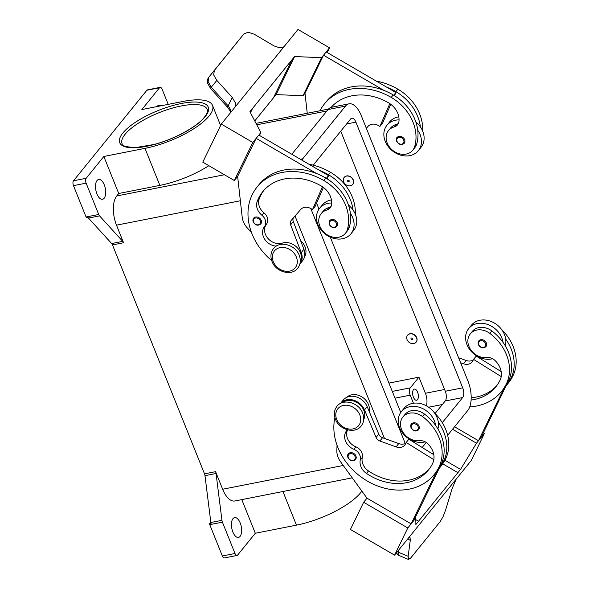<?xml version="1.0" encoding="UTF-8"?>
<svg xmlns="http://www.w3.org/2000/svg" width="589" height="589" viewBox="0 0 589 589"><rect width="100%" height="100%" fill="white"/><g stroke="black" fill="none" stroke-linecap="round" stroke-linejoin="round"><path stroke-width="0.88" d="M471.097 400.049A51.383 41.952 -141 0 0 495.835 386.833A51.383 41.952 -141 0 0 500.061 380.192A18.347 14.983 -141 0 0 494.937 360.424A9.174 7.495 -141 0 0 486.941 357.575A15.601 12.737 39 0 1 474.918 354.063A15.601 12.737 39 0 1 470.272 333.919A15.601 12.737 39 0 1 489.857 333.411A43.402 35.443 39 0 1 506.363 383.866A58.723 47.945 39 0 1 501.534 391.457A58.723 47.945 39 0 1 469.742 406.881M416.57 337.806A5.507 4.498 39 0 1 416.099 342.209A5.507 4.498 39 0 1 411.321 343.446A5.507 4.498 39 0 1 407.08 339.676A5.507 4.498 39 0 1 407.544 335.274A5.507 4.498 39 0 1 412.329 334.029A5.507 4.498 39 0 1 416.57 337.806M407.617 335.193A5.507 4.498 39 0 1 407.684 335.112A5.507 4.498 39 0 1 412.462 333.867A5.507 4.498 39 0 1 416.703 337.637A5.507 4.498 39 0 1 416.232 342.04A5.507 4.498 39 0 1 416.165 342.121M411.034 338.896A0.92 0.751 39 0 1 412.617 338.587A0.92 0.751 39 0 1 411.034 338.896M347.481 429.823A12.848 10.492 -141 0 0 346.619 430.736A12.848 10.492 -141 0 0 353.871 449.282A9.174 7.495 39 0 1 360.291 459.965A12.848 10.492 -141 0 0 366.491 473.431A51.383 41.952 -141 0 0 428.468 469.956A51.383 41.952 -141 0 0 432.694 463.315A18.347 14.983 -141 0 0 427.57 443.546A9.174 7.495 -141 0 0 419.574 440.697A15.601 12.737 39 0 1 407.551 437.185A15.601 12.737 39 0 1 402.905 417.034L404.901 414.568A15.601 12.737 39 0 1 424.485 414.067A43.402 35.443 39 0 1 435.654 425.479A20.188 16.485 -141 0 0 409.907 406.675A20.188 16.485 -141 0 0 401.345 411.674L404.01 408.383A20.188 16.485 39 0 1 412.572 403.384A20.188 16.485 39 0 1 438.326 422.188A43.402 35.443 39 0 1 443.664 461.224A58.723 47.945 39 0 1 439.151 468.424L413.795 520.558L411.122 523.849L436.486 471.715A58.723 47.945 39 0 1 436.169 472.113L434.167 474.579A58.723 47.945 39 0 1 367.757 481.309A58.723 47.945 39 0 1 334.883 417.549M401.345 411.674A20.188 16.485 -141 0 0 402.493 432.878A20.188 16.485 -141 0 0 424.146 442.096A20.188 16.485 -141 0 0 425.214 441.853M411.056 427.651A4.587 3.748 39 0 1 411.446 423.984A4.587 3.748 39 0 1 415.429 422.946A4.587 3.748 39 0 1 418.97 426.09A4.587 3.748 39 0 1 418.573 429.764C415.827 431.899 413.301 431.244 411.012 427.798C410.68 425.383 410.827 424.109 411.446 423.984M331.136 107.367A51.383 41.952 39 0 1 388.563 102.839A18.347 14.983 39 0 1 398.922 121.577A9.174 7.495 39 0 1 397.568 124.78A9.174 7.495 39 0 1 394.218 126.922A15.601 12.737 -141 0 0 388.526 130.574A15.601 12.737 -141 0 0 386.583 134.314A15.601 12.737 -141 0 0 394.726 151.771A15.601 12.737 -141 0 0 412.764 150.217L414.759 147.743A15.601 12.737 -141 0 0 416.71 144.01A43.402 35.443 -141 0 0 417.734 130.191A43.402 35.443 -141 0 0 393.209 94.932A58.723 47.945 -141 0 0 383.999 90.441L323.523 55.219L305.006 93.276L307.237 113.272M412.764 150.217A15.601 12.737 -141 0 0 414.708 146.477A43.402 35.443 -141 0 0 391.206 97.406A58.723 47.945 -141 0 0 324.429 103.922A58.723 47.945 -141 0 0 319.982 110.754M343.645 181.876A5.507 4.498 -141 0 0 347.885 185.645A5.507 4.498 -141 0 0 352.664 184.409A5.507 4.498 -141 0 0 353.135 180.006A5.507 4.498 -141 0 0 348.894 176.229A5.507 4.498 -141 0 0 344.109 177.473A5.507 4.498 -141 0 0 343.645 181.876M344.182 177.392A5.507 4.498 39 0 1 344.248 177.311A5.507 4.498 39 0 1 349.027 176.067A5.507 4.498 39 0 1 353.267 179.836A5.507 4.498 39 0 1 352.796 184.239A5.507 4.498 39 0 1 352.73 184.32M349.181 180.786A0.92 0.751 -141 0 0 347.598 181.095A0.92 0.751 -141 0 0 349.181 180.786M276.278 246.106A12.848 10.492 39 0 1 264.49 238.898A12.848 10.492 39 0 1 264.409 226.721A9.174 7.495 -141 0 0 261.921 215.257A12.848 10.492 39 0 1 257.179 201.504A51.383 41.952 39 0 1 262.768 191.661A51.383 41.952 39 0 1 321.196 185.962A18.347 14.983 39 0 1 331.555 204.7A9.174 7.495 39 0 1 330.201 207.902A9.174 7.495 39 0 1 326.851 210.045A15.601 12.737 -141 0 0 321.16 213.697A15.601 12.737 -141 0 0 319.216 217.437A15.601 12.737 -141 0 0 327.359 234.893A15.601 12.737 -141 0 0 345.397 233.34L347.392 230.866A15.601 12.737 -141 0 0 349.343 227.133A43.402 35.443 -141 0 0 350.367 213.314A20.188 16.485 39 0 1 350.97 233.759L353.636 230.468A20.188 16.485 -141 0 0 353.032 210.023A43.402 35.443 -141 0 0 328.507 174.764A58.723 47.945 -141 0 0 319.297 170.273L328.544 175.655L326.358 178.357M348.46 205.053A20.188 16.485 39 0 1 353.032 210.023M331.423 199.936A20.188 16.485 -141 0 0 330.834 200.046A20.188 16.485 -141 0 0 322.271 205.046L319.606 208.337A20.188 16.485 39 0 1 328.169 203.338A20.188 16.485 39 0 1 331.681 203.006M350.97 233.759A20.188 16.485 39 0 1 342.408 238.759A20.188 16.485 39 0 1 320.747 229.541A20.188 16.485 39 0 1 319.606 208.337M337.225 222.752A4.587 3.748 -141 0 0 333.691 219.609A4.587 3.748 -141 0 0 329.707 220.647L329.266 224.461C331.533 227.906 334.059 228.561 336.834 226.426A4.587 3.748 -141 0 0 337.225 222.752M413.485 389.675A5.691 2.717 -101.1 0 1 414.391 389.086A5.691 2.717 -101.1 0 1 417.895 393.099A5.691 2.717 -101.1 0 1 417.498 399.659A5.691 2.717 -101.1 0 1 416.592 400.248A5.691 2.717 -101.1 0 1 413.08 396.235A5.691 2.717 -101.1 0 1 413.485 389.675M331.04 206.533A9.174 7.495 39 0 1 328.853 207.578A15.601 12.737 -141 0 0 323.162 211.23L321.16 213.697M253.241 221.847A4.587 3.748 39 0 1 253.638 218.18A4.587 3.748 39 0 1 257.621 217.142A4.587 3.748 39 0 1 261.155 220.286A4.587 3.748 39 0 1 260.765 223.953C257.989 226.095 255.464 225.44 253.196 221.994L253.638 218.18M404.201 143.304A4.587 3.748 -141 0 0 404.591 139.63A4.587 3.748 -141 0 0 401.057 136.493A4.587 3.748 -141 0 0 397.074 137.524C396.456 137.649 396.309 138.923 396.633 141.338C398.93 144.784 401.448 145.439 404.201 143.304M399.047 119.884A20.188 16.485 -141 0 0 395.536 120.215A20.188 16.485 -141 0 0 386.973 125.221A20.188 16.485 -141 0 0 388.114 146.418A20.188 16.485 -141 0 0 409.775 155.643A20.188 16.485 -141 0 0 418.337 150.637A20.188 16.485 -141 0 0 417.734 130.191M386.973 125.221L389.638 121.923A20.188 16.485 39 0 1 398.201 116.924A20.188 16.485 39 0 1 398.79 116.821M230.586 112.632L230.034 110.739L227.523 107.227A3.667 0.751 -42.1 0 1 227.523 107.227A3.667 0.751 -42.1 0 1 227.479 107.139A3.667 0.751 -42.1 0 1 228.142 105.88L211.252 87.216L208.123 81.665L208.852 77.13A3.667 2.997 -141 0 0 208.845 77.137L244.037 33.801L248.241 32.24L254.257 34.228L274.01 45.905L280.084 47.93L283.927 46.803M235.144 106.999L235.46 102.994L232.25 97.435L228.142 105.88L230.328 109.245L230.969 112.234M221.287 124.095L234.893 107.308A11.007 6.243 25.9 0 0 235.018 107.154L284.259 46.391A11.007 6.243 25.9 0 0 284.391 46.236L297.99 29.45L329.523 47.812L321.52 57.685L294.596 56.544L252.578 108.398L250.465 112.749L252.578 108.398L249.905 111.689L260.824 132.584L252.814 142.457L221.287 124.095L202.778 162.144L234.304 180.514L252.814 142.457M227.523 107.227L210.634 88.564A3.667 0.751 137.9 0 1 210.59 88.468A3.667 0.751 137.9 0 1 211.252 87.216L216.833 80.406L213.674 74.899L214.352 70.43L208.852 77.13C207.505 78.779 207.129 80.907 207.74 83.513L210.634 88.556A3.667 0.751 137.9 0 0 210.722 88.615M402.905 417.034A15.601 12.737 39 0 1 422.49 416.533A43.402 35.443 39 0 1 438.996 466.989A58.723 47.945 39 0 1 434.167 474.579M342.636 402.581A13.761 11.235 39 0 1 348.474 400.38A13.761 11.235 39 0 1 361.587 406.528A13.761 11.235 39 0 1 363.693 419.648M346.685 397.369A13.761 11.235 39 0 1 353.142 394.615A13.761 11.235 39 0 1 369.2 411.468M347.981 457.513A4.587 3.748 39 0 1 348.371 453.847A4.587 3.748 39 0 1 352.355 452.816A4.587 3.748 39 0 1 355.896 455.96A4.587 3.748 39 0 1 355.506 459.626C352.752 461.761 350.227 461.106 347.937 457.668C347.606 455.245 347.753 453.972 348.371 453.847M486.337 342.967A4.587 3.748 39 0 1 485.947 346.641C483.164 348.776 480.646 348.121 478.378 344.675L478.813 340.862A4.587 3.748 39 0 1 482.796 339.824A4.587 3.748 39 0 1 486.337 342.967M492.581 358.73A20.188 16.485 39 0 1 491.513 358.973A20.188 16.485 39 0 1 469.86 349.756A20.188 16.485 39 0 1 468.711 328.559A20.188 16.485 39 0 1 477.274 323.552A20.188 16.485 39 0 1 503.021 342.356A43.402 35.443 39 0 1 508.366 381.392A58.723 47.945 39 0 1 503.853 388.593L478.496 440.727L481.161 437.436L509.706 378.19M468.711 328.559L471.384 325.261A20.188 16.485 -141 0 1 479.939 320.261A20.188 16.485 -141 0 1 505.693 339.065A20.188 16.485 39 0 1 505.274 345.802M456.144 479.174L452.05 488.789L445.579 510.14L443.024 516.774L440.138 521.677L410.467 558.291L408.457 559.425L408.148 556.318L398.149 552.143L398.378 550.45M408.597 559.513L398.517 555.28L398.149 552.143A3.667 2.665 7.6 0 1 397.361 551.702M457.675 477.289A11.007 1.185 120.2 0 0 457.543 477.451L408.302 538.206A11.007 1.185 120.2 0 0 408.177 538.361L394.571 555.147L350.426 529.445L363.649 502.262L407.794 527.965L415.797 518.092L415.863 524.527L418.536 521.236L415.812 519.645L418.536 521.236L460.554 469.381L476.494 443.2L484.497 433.327L471.274 460.502L457.675 477.289M407.772 538.861L410.283 540.327L409.996 537.153L409.134 537.175M160.12 87.363L147.464 89.859A3.667 1.752 78.9 0 0 146.882 90.242L159.538 87.746A3.667 1.752 -101.1 0 1 160.12 87.363A3.667 1.752 -101.1 0 1 160.863 87.525A3.667 1.752 -101.1 0 1 162.166 89.322L168.211 104.363M86.171 178.276L73.507 180.771A3.667 1.752 78.9 0 0 72.948 182.877A3.667 1.752 78.9 0 0 73.47 185.638L86.127 183.142A3.667 1.752 -101.1 0 1 85.604 180.381A3.667 1.752 -101.1 0 1 86.171 178.276L103.841 156.468L118.728 193.501L116.732 195.968A22.021 10.506 78.9 0 0 116.497 225.167L123.557 242.749A3.667 1.752 78.9 0 0 123.182 241.976A3.667 1.752 78.9 0 0 122.733 241.357L99.556 215.876A3.667 1.752 -101.1 0 1 99.107 215.257A3.667 1.752 -101.1 0 1 98.724 214.484L86.127 183.142M209.75 524.644L222.406 522.149A3.667 1.752 -101.1 0 1 222.119 521.258A3.667 1.752 -101.1 0 1 221.943 520.315L210.862 522.502A3.667 1.752 78.9 0 0 211.031 523.407L209.448 523.717A3.667 1.752 78.9 0 0 209.463 523.754A3.667 1.752 78.9 0 0 209.75 524.644L222.347 555.987A3.667 1.752 78.9 0 0 223.658 557.783A3.667 1.752 78.9 0 0 224.394 557.938L237.05 555.442A3.667 1.752 -101.1 0 1 236.314 555.287A3.667 1.752 -101.1 0 1 235.004 553.491L222.347 555.987M241.792 499.619L255.309 533.259L237.632 555.066A3.667 1.752 -101.1 0 1 237.05 555.442M98.724 214.484L86.068 216.98A3.667 1.752 78.9 0 0 86.45 217.753A3.667 1.752 78.9 0 0 86.465 217.783L88.048 217.466A3.667 1.752 78.9 0 0 88.475 218.055L111.66 243.544A3.667 1.752 -101.1 0 1 112.101 244.155A3.667 1.752 -101.1 0 1 112.484 244.936L123.557 242.749M215.581 471.664L204.508 473.843A3.667 1.752 -101.1 0 1 204.795 474.734A3.667 1.752 -101.1 0 1 204.979 475.676L216.053 473.49A3.667 1.752 78.9 0 0 215.876 472.555A3.667 1.752 78.9 0 0 215.581 471.664L222.649 489.245A22.021 10.506 78.9 0 0 234.915 500.974L352.237 477.848M240.098 536.365A10.094 4.815 -101.1 0 1 238.486 537.411A10.094 4.815 -101.1 0 1 232.265 530.291A10.094 4.815 -101.1 0 1 232.979 518.659A10.094 4.815 -101.1 0 1 234.584 517.613A10.094 4.815 -101.1 0 1 240.813 524.733A10.094 4.815 -101.1 0 1 240.098 536.365M156.968 106.58A10.094 4.815 -101.1 0 1 157.079 106.44A10.094 4.815 -101.1 0 1 158.684 105.394A10.094 4.815 -101.1 0 1 160.716 105.843M104.165 198.228A10.094 4.815 -101.1 0 1 102.56 199.273A10.094 4.815 -101.1 0 1 96.331 192.147A10.094 4.815 -101.1 0 1 97.045 180.514A10.094 4.815 -101.1 0 1 98.65 179.468A10.094 4.815 -101.1 0 1 104.879 186.588A10.094 4.815 -101.1 0 1 104.165 198.228M210.862 522.502L204.979 475.676M204.508 473.843L112.484 244.936M86.068 216.98L73.47 185.638M73.507 180.771L146.882 90.242M209.448 523.717L210.81 522.045M222.406 522.149L235.004 553.491M159.538 87.746L141.861 109.554L183.002 101.448A52.296 16.993 158.1 0 1 212.511 105.394A52.296 16.993 158.1 0 1 193.641 128.873A52.296 16.993 158.1 0 1 144.982 148.362L103.841 156.468M208.859 165.693A52.296 16.993 158.1 0 1 159.869 185.395L118.728 193.501M216.053 473.49L221.943 520.315M361.845 491.079A52.296 16.993 158.1 0 1 296.451 525.145L255.309 533.259M388.946 383.078L418.934 377.166L410.261 387.871A5.507 2.628 78.9 0 0 410.202 395.167L413.449 403.237M410.283 540.327L408.148 556.318M394.571 555.147L407.794 527.965M442.714 463.837L457.889 472.672M337.026 445.225L336.842 450.548A18.347 14.983 -141 0 0 340.53 461.739L366.984 498.147L411.122 523.849M366.984 498.147L363.649 502.262M415.171 517.731L415.797 518.092M433.025 453.353L433.592 453.685M444.894 460.267L460.554 469.381M452.551 429.256L476.494 443.2M454.553 426.789L478.496 440.727M483.459 432.716L484.497 433.327M503.853 388.593A58.723 47.945 39 0 1 503.536 388.99L501.534 391.457M470.272 333.919L472.268 331.445A15.601 12.737 39 0 1 491.852 330.944A43.402 35.443 39 0 1 503.021 342.356M478.423 344.528A4.587 3.748 39 0 1 478.813 340.862M501.71 329.626A43.402 35.443 39 0 1 513.034 375.635A58.723 47.945 39 0 1 508.204 383.225L506.518 385.316M433.835 459.685L406.189 442.501L408.854 439.21L433.798 454.715M406.189 442.501L405.526 443.863A9.174 7.495 39 0 1 404.776 445.048A9.174 7.495 39 0 1 396.088 446.882L379.876 441.014A5.507 4.498 39 0 1 376.099 437.465L364.488 409.915A14.681 11.986 -141 0 0 353.142 400.056A14.681 11.986 -141 0 0 340.523 403.399L343.188 400.108A14.681 11.986 39 0 1 355.808 396.765A14.681 11.986 39 0 1 367.153 406.624L378.771 434.174A5.507 4.498 -141 0 0 382.548 437.723L398.753 443.591A9.174 7.495 -141 0 0 405.887 443.119M442.692 460.237L443.031 460.451L439.151 468.424M443.031 460.451L442.332 461.312M347.598 429.852A12.848 10.492 -141 0 0 355.874 446.808A9.174 7.495 39 0 1 362.294 457.498A12.848 10.492 -141 0 0 368.493 470.964A51.383 41.952 -141 0 0 429.44 468.697M434.343 412.749A43.402 35.443 39 0 1 445.667 458.757A58.723 47.945 39 0 1 440.837 466.348L438.842 468.822M435.654 425.479A43.402 35.443 39 0 1 440.999 464.515A58.723 47.945 39 0 1 436.486 471.715M230.034 110.739A3.667 1.752 -28 0 1 230.328 109.245M238.111 41.031L238.118 41.016A3.667 2.997 -141 0 0 238.111 41.031A3.667 2.997 -141 0 0 238.103 41.039L208.845 77.137M244.037 33.801L238.14 40.987M244.023 33.816L214.352 70.43M216.833 80.406L232.25 97.435M254.742 120.944L273.421 97.892L291.93 59.842M259.44 135.411L260.824 132.584M319.297 170.273L258.821 135.05L256.149 138.341L237.639 176.398L234.304 180.514M256.149 138.341L316.632 173.564A58.723 47.945 -141 0 0 259.072 184.571L257.069 187.044A58.723 47.945 -141 0 0 271.713 260.618M273.429 97.877L276.086 94.601L303.011 95.742L305.006 93.276M276.086 94.601L294.596 56.544M303.011 95.742L321.52 57.685M327.226 52.531L329.523 47.812M415.827 121.938A20.188 16.485 39 0 1 420.399 126.9A43.402 35.443 -141 0 0 395.882 91.641A58.723 47.945 -141 0 0 386.664 87.15L326.188 51.928L323.523 55.219M393.724 95.234L395.911 92.532L394.52 95.727M386.664 87.15L395.911 92.532M383.999 90.441A58.723 47.945 -141 0 0 326.439 101.455A58.723 47.945 -141 0 0 325.459 102.707M398.407 123.41A9.174 7.495 39 0 1 396.22 124.456A15.601 12.737 -141 0 0 390.529 128.107L388.526 130.574M420.399 126.9A20.188 16.485 39 0 1 421.002 147.346L418.337 150.637M422.622 130.949A43.402 35.443 -141 0 0 397.877 89.175A58.723 47.945 -141 0 0 376.312 81.12M251.451 232.427L247.387 228.017A18.347 14.983 39 0 1 242.189 217.12L237.639 176.405M300.257 261.847A13.761 11.235 -141 0 0 297.114 247.535A13.761 11.235 -141 0 0 282.3 243.117A12.848 10.492 39 0 1 267.804 238.258A12.848 10.492 39 0 1 266.405 224.254A9.174 7.495 -141 0 0 263.924 212.791A12.848 10.492 39 0 1 259.182 199.038A51.383 41.952 39 0 1 263.798 190.453M322.47 186.765L312.545 209.551L310.97 208.639A9.174 7.495 -141 0 0 300.662 209.5L291.209 220.433A5.507 4.498 -141 0 0 291.128 220.522A5.507 4.498 -141 0 0 290.627 224.836L301.244 252.585A14.681 11.986 39 0 1 299.897 264.086A14.681 11.986 39 0 1 299.83 264.166M323.413 187.435L315.211 206.26L312.545 209.551M328.544 175.655L327.153 178.85M299.897 264.086L302.562 260.794A14.681 11.986 -141 0 0 303.909 249.294L293.293 221.545A5.507 4.498 39 0 1 293.329 217.982M350.367 213.314A43.402 35.443 -141 0 0 325.842 178.055A58.723 47.945 -141 0 0 316.632 173.564M304.52 256.811A13.761 11.235 -141 0 0 300.611 240.665M355.255 214.072A43.402 35.443 -141 0 0 330.51 172.297A58.723 47.945 -141 0 0 308.945 164.243M345.397 233.34A15.601 12.737 -141 0 0 347.341 229.6A43.402 35.443 -141 0 0 323.84 180.521A58.723 47.945 -141 0 0 257.069 187.044M418.934 377.166L425.405 393.268A11.007 5.257 -101.1 0 1 426.355 405.799M384.426 438.4L295.023 216.016M291.813 154.266L328.058 109.539A22.021 10.506 -101.1 0 1 331.57 107.257L348.975 103.826A22.021 10.506 -101.1 0 1 361.234 115.562L468.041 381.245A22.021 10.506 -101.1 0 1 467.806 410.445L447.64 435.315M412.44 441.433L412.896 440.874M435.087 413.493L445.218 400.991A7.34 3.505 78.9 0 0 445.299 391.258L340.751 131.192M313.215 165.17L350.639 118.993A7.34 3.505 -101.1 0 1 351.81 118.234A7.34 3.505 -101.1 0 1 355.896 122.144L462.704 387.827A7.34 3.505 -101.1 0 1 462.623 397.56L442.28 422.666M426.23 442.472L422.166 447.478M412.396 441.411L412.035 440.506M400.756 412.455L330.296 237.168M319.017 209.117L316.595 203.087M301.863 160.12A22.021 10.506 -101.1 0 1 302.775 158.78L345.463 106.108A22.021 10.506 -101.1 0 1 348.975 103.826M433.394 452.897L432.554 453.935M405.247 443.473L310.801 208.543M390.779 104.312L382.578 123.138L379.912 126.429L389.837 103.642M366.358 128.306L368.029 126.377A9.174 7.495 39 0 1 378.337 125.516L379.912 126.429M438.326 422.188A20.188 16.485 39 0 1 437.907 428.925M505.693 339.065A43.402 35.443 39 0 1 511.038 378.101A58.723 47.945 39 0 1 506.525 385.302M471.185 397.781A51.383 41.952 -141 0 0 496.807 385.581M460.598 362.728L463.455 363.759A9.174 7.495 -141 0 0 472.142 361.926A9.174 7.495 -141 0 0 472.893 360.74L473.556 359.378L501.202 376.562M473.254 359.997A9.174 7.495 39 0 1 466.12 360.468L458.588 357.744M473.556 359.378L476.221 356.087L501.165 371.593M359.805 414.892A13.392 10.941 39 0 1 352.98 428.925A13.392 10.941 39 0 1 336.709 419.449A13.392 10.941 39 0 1 343.534 405.416A13.392 10.941 39 0 1 359.805 414.892M411.424 427.857A3.851 3.144 39 0 1 413.39 423.822A3.851 3.144 39 0 1 418.065 426.546A3.851 3.144 39 0 1 416.106 430.581A3.851 3.144 39 0 1 411.424 427.857M416.71 144.01L414.708 146.477M336.326 223.209A3.851 3.144 -141 0 0 331.644 220.485A3.851 3.144 -141 0 0 329.678 224.519A3.851 3.144 -141 0 0 334.361 227.244A3.851 3.144 -141 0 0 336.326 223.209M296.37 257.091A13.392 10.941 -141 0 0 280.099 247.616A13.392 10.941 -141 0 0 273.274 261.649A13.392 10.941 -141 0 0 289.545 271.124A13.392 10.941 -141 0 0 296.37 257.091M326.851 210.045L328.853 207.578M260.257 220.742A3.851 3.144 -141 0 0 255.574 218.011A3.851 3.144 -141 0 0 253.609 222.046A3.851 3.144 -141 0 0 258.291 224.777A3.851 3.144 -141 0 0 260.257 220.742M397.052 141.397A3.851 3.144 -141 0 0 401.735 144.121A3.851 3.144 -141 0 0 403.693 140.086A3.851 3.144 -141 0 0 399.011 137.362A3.851 3.144 -141 0 0 397.052 141.397M422.49 416.533L424.485 414.067M348.349 457.719A3.851 3.144 39 0 1 350.315 453.685A3.851 3.144 39 0 1 354.998 456.409A3.851 3.144 39 0 1 353.032 460.443A3.851 3.144 39 0 1 348.349 457.719M485.439 343.424A3.851 3.144 39 0 1 483.473 347.458A3.851 3.144 39 0 1 478.791 344.734A3.851 3.144 39 0 1 480.757 340.7A3.851 3.144 39 0 1 485.439 343.424M125.082 134.307A45.876 14.909 158.1 0 1 170.398 108.693A45.876 14.909 158.1 0 1 207.203 109.407C207.799 111.638 206.849 114.259 204.346 117.255C196.94 126.856 173.969 139.379 153.773 144.526L136.14 147.508C126.223 147.125 121.533 145.836 122.07 143.628A45.876 14.909 158.1 0 1 125.082 134.307M122.851 133.011A47.709 15.505 -21.9 0 0 146.646 146.3A47.709 15.505 -21.9 0 0 205.127 116.799A47.709 15.505 -21.9 0 0 181.331 103.509A47.709 15.505 -21.9 0 0 122.851 133.011M122.733 241.357L111.66 243.544M88.475 218.055L99.556 215.876M343.247 465.479L222.649 489.245M240.364 200.761L116.497 225.167M326.888 110.99L256.76 124.809M224.416 174.749L116.732 195.968M282.926 491.513L296.451 525.145M144.982 148.362L159.869 185.395M410.202 395.167L395.013 398.164M428.637 407.213L442.376 404.503M398.753 443.591L396.088 446.882M382.548 437.723L379.876 441.014M378.771 434.174L376.099 437.465M367.153 406.624L364.488 409.915M443.664 461.224L445.667 458.757M353.871 449.282L355.874 446.808M360.291 459.965L362.294 457.498M366.491 473.431L368.493 470.964M438.996 466.989L440.999 464.515M293.293 221.545L290.627 224.836M303.909 249.294L301.244 252.585M328.507 174.764L330.51 172.297M281.314 244.332L282.3 243.117M264.409 226.721L266.405 224.254M261.921 215.257L263.924 212.791M257.179 201.504L259.182 199.038M347.341 229.6L349.343 227.133M323.84 180.521L325.842 178.055M410.261 387.871L392.296 391.405M425.405 393.268L444.592 389.491M346.604 123.977L355.896 122.144M445.299 391.258L462.704 387.827M445.218 400.991L462.623 397.56M300.383 159.258L302.775 158.78M328.058 109.539L345.463 106.108M397.877 89.175L395.882 91.641M393.209 94.932L391.206 97.406M396.22 124.456L394.218 126.922M513.034 375.635L511.038 378.101M508.366 381.392L506.363 383.866M491.852 330.944L489.857 333.411M463.455 363.759L466.12 360.468M297.739 268.201C300.552 264.454 301.045 260.147 299.219 255.287C295.487 244.7 279.576 240.29 273.502 248.558C270.69 252.313 270.196 256.62 272.03 261.479C275.762 272.066 291.665 276.477 297.739 268.201M361.175 426.002C355.13 434.284 339.19 429.86 335.465 419.28C333.632 414.428 334.125 410.121 336.937 406.358C342.982 398.083 358.929 402.508 362.655 413.088C364.481 417.94 363.987 422.247 361.175 426.002M256.009 123.366L328.456 109.09M212.511 105.394L220.603 125.509M398.628 555.353L396.375 552.924M324.436 103.922L326.439 101.448"/></g></svg>
